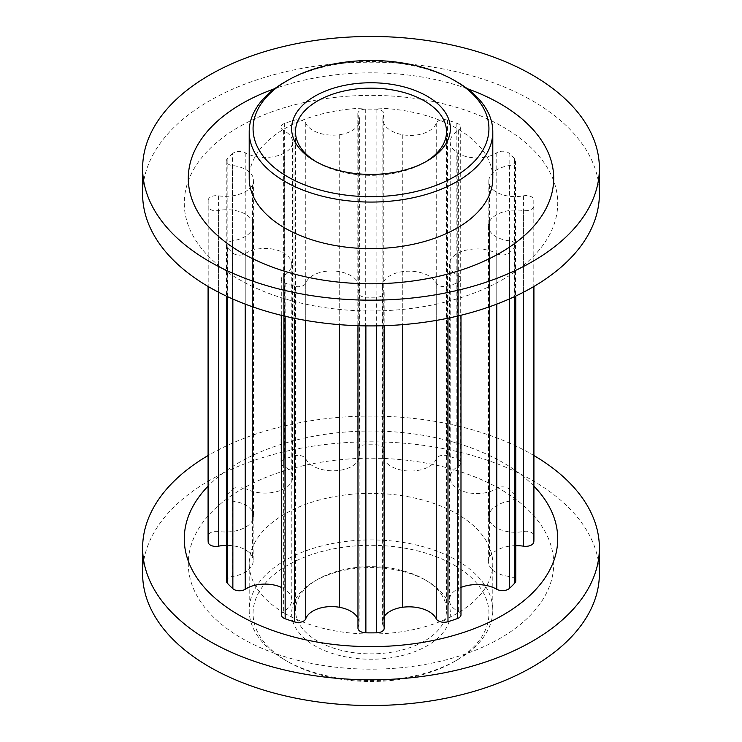 <?xml version="1.0" encoding="UTF-8"?>
<svg xmlns="http://www.w3.org/2000/svg" width="742" height="742" viewBox="0 0 742 742"><rect width="100%" height="100%" fill="white"/><g stroke="black" fill="none" stroke-linecap="round" stroke-linejoin="round"><path stroke-width="0.56" stroke-dasharray="3.71 2.78" d="M316.268 161.784A75.517 43.602 0 0 0 317.604 162.572L314.868 160.995L317.604 162.572A75.517 43.602 0 0 0 424.396 162.572A75.517 43.602 0 0 0 425.732 161.784M454.392 565.265A117.932 68.088 180 0 1 454.392 661.558A117.932 68.088 180 0 1 287.608 661.558L284.872 659.981A121.799 70.323 0 0 0 457.128 659.981A121.799 70.323 0 0 0 492.799 610.258A121.799 70.323 0 0 0 457.128 560.535A121.799 70.323 0 0 0 324.384 545.287A121.799 70.323 0 0 0 249.201 610.258A121.799 70.323 0 0 0 284.872 659.981L287.608 661.558A117.932 68.088 180 0 1 287.608 565.265A117.932 68.088 180 0 1 454.392 565.265M424.396 579.428L427.132 581.005A79.385 45.837 0 0 0 314.868 581.005A79.385 45.837 0 0 0 314.868 645.818A79.385 45.837 0 0 0 427.132 645.818A79.385 45.837 0 0 0 427.132 581.005L424.396 579.428A75.517 43.602 180 0 1 446.517 610.258A75.517 43.602 180 0 1 399.901 650.539A75.517 43.602 180 0 1 317.604 641.088A75.517 43.602 180 0 1 295.483 610.258A75.517 43.602 180 0 1 317.604 579.428A75.517 43.602 180 0 1 424.396 579.428M533.915 486.158A186.715 107.794 0 0 0 503.03 462.6A186.715 107.794 0 0 0 208.085 486.158M533.915 455.532A228.378 131.853 0 0 0 532.487 454.707A228.378 131.853 0 0 0 208.085 455.532M599.378 573.677A228.378 131.853 0 0 0 532.487 480.445A228.378 131.853 0 0 0 283.602 451.859A228.378 131.853 0 0 0 142.622 573.677M241.809 638.278A182.708 105.485 0 0 0 500.191 638.278A182.708 105.485 0 0 0 500.191 489.099A182.708 105.485 0 0 0 241.809 489.099A182.708 105.485 0 0 0 241.809 638.278M238.97 279.4A186.715 107.794 0 0 0 503.03 279.4A186.715 107.794 0 0 0 503.03 126.947A186.715 107.794 0 0 0 238.97 126.947A186.715 107.794 0 0 0 238.97 279.4M599.378 194.061A228.378 131.853 0 0 0 532.487 100.829A228.378 131.853 0 0 0 283.602 72.243A228.378 131.853 0 0 0 142.622 194.061M467.265 88.66A182.708 105.485 0 0 0 274.735 88.66M492.799 178.312A121.799 70.323 0 0 0 457.128 128.589A121.799 70.323 0 0 0 324.384 113.341A121.799 70.323 0 0 0 249.201 178.312M232.543 153.613A162.915 94.058 0 0 0 227.145 159.029A7.735 4.461 0 0 0 226.245 161.125A7.735 4.461 0 0 0 232.469 165.503A26.295 15.183 180 0 1 245.927 169.658A26.295 15.183 180 0 1 253.625 180.399A26.295 15.183 180 0 1 252.475 184.841A28.168 16.259 180 0 1 218.398 195.805A8.171 4.712 0 0 0 208.168 200.219A162.915 94.058 0 0 0 208.085 203.178A162.915 94.058 0 0 0 208.187 206.471A7.735 4.461 0 0 0 218.398 210.542A26.295 15.183 180 0 1 245.444 214.188A26.295 15.183 180 0 1 252.475 221.515A28.168 16.259 180 0 1 253.189 225.16A28.168 16.259 180 0 1 232.469 240.844A8.171 4.712 0 0 0 226.458 245.389A8.171 4.712 0 0 0 227.423 247.624A162.915 94.058 0 0 0 232.858 253.031A7.735 4.461 0 0 0 245.231 253.606A26.295 15.183 180 0 1 283.583 252.883A26.295 15.183 180 0 1 284.232 253.272A28.168 16.259 180 0 1 291.792 264.356A28.168 16.259 180 0 1 283.648 275.792A8.171 4.712 0 0 0 281.292 279.103A8.171 4.712 0 0 0 285.151 283.11A162.915 94.058 0 0 0 294.537 286.227A7.735 4.461 0 0 0 305.75 283.156A26.295 15.183 180 0 1 339.242 271.609A28.168 16.259 180 0 1 350.91 275.653A28.168 16.259 180 0 1 359.156 287.154A28.168 16.259 180 0 1 358.238 291.272A8.171 4.712 0 0 0 357.969 292.469A8.171 4.712 0 0 0 365.88 297.18A162.915 94.058 0 0 0 376.704 297.171A7.735 4.461 0 0 0 384.171 292.71A7.735 4.461 0 0 0 383.762 291.272A26.295 15.183 180 0 1 382.371 286.403A26.295 15.183 180 0 1 402.758 271.609A28.168 16.259 180 0 1 428.997 275.95A28.168 16.259 180 0 1 436.25 283.156A8.171 4.712 0 0 0 447.983 286.069A162.915 94.058 0 0 0 457.35 282.934A7.735 4.461 0 0 0 460.986 279.15A7.735 4.461 0 0 0 458.714 275.987A7.735 4.461 0 0 0 458.352 275.792A26.295 15.183 180 0 1 449.402 264.375A26.295 15.183 180 0 1 457.768 253.272A28.168 16.259 180 0 1 496.769 253.606A8.171 4.712 0 0 0 509.457 252.734A162.915 94.058 0 0 0 514.855 247.318A7.735 4.461 0 0 0 515.755 245.222A7.735 4.461 0 0 0 513.492 242.068A7.735 4.461 0 0 0 509.531 240.844A26.295 15.183 180 0 1 488.375 225.958A26.295 15.183 180 0 1 489.525 221.515A28.168 16.259 180 0 1 523.602 210.542A8.171 4.712 0 0 0 533.832 206.128A162.915 94.058 0 0 0 533.915 203.178A162.915 94.058 0 0 0 533.813 199.876A7.735 4.461 0 0 0 531.55 196.88A7.735 4.461 0 0 0 523.602 195.805A26.295 15.183 180 0 1 489.525 184.841A28.168 16.259 180 0 1 488.811 181.187A28.168 16.259 180 0 1 509.531 165.503A8.171 4.712 0 0 0 515.542 160.958A8.171 4.712 0 0 0 514.577 158.732A162.915 94.058 0 0 0 509.142 153.325A7.735 4.461 0 0 0 508.057 152.527A7.735 4.461 0 0 0 496.769 152.741A26.295 15.183 180 0 1 457.768 153.084A28.168 16.259 180 0 1 450.208 141.991A28.168 16.259 180 0 1 458.352 130.564A8.171 4.712 0 0 0 460.708 127.244A8.171 4.712 0 0 0 458.315 123.914A8.171 4.712 0 0 0 456.849 123.237A162.915 94.058 0 0 0 447.463 120.121A7.735 4.461 0 0 0 436.25 123.191A26.295 15.183 180 0 1 402.758 134.747A28.168 16.259 180 0 1 382.844 119.193A28.168 16.259 180 0 1 383.762 115.075A8.171 4.712 0 0 0 384.031 113.878A8.171 4.712 0 0 0 381.638 110.549A8.171 4.712 0 0 0 376.12 109.167A162.915 94.058 0 0 0 365.296 109.176A7.735 4.461 0 0 0 357.829 113.637A7.735 4.461 0 0 0 358.238 115.075A26.295 15.183 180 0 1 359.629 119.954A26.295 15.183 180 0 1 339.242 134.747A28.168 16.259 180 0 1 305.75 123.191A8.171 4.712 0 0 0 303.654 121.104A8.171 4.712 0 0 0 294.017 120.287A162.915 94.058 0 0 0 284.65 123.413A7.735 4.461 0 0 0 281.014 127.207A7.735 4.461 0 0 0 283.648 130.564A26.295 15.183 180 0 1 284.9 131.232A26.295 15.183 180 0 1 292.598 141.972A26.295 15.183 180 0 1 284.232 153.084A28.168 16.259 180 0 1 245.231 152.741A8.171 4.712 0 0 0 232.543 153.613L232.543 489.266A8.171 4.712 180 0 1 245.231 488.394A28.168 16.259 0 0 0 284.232 488.728A26.295 15.183 0 0 0 292.598 477.625A26.295 15.183 0 0 0 284.9 466.885A26.295 15.183 0 0 0 283.648 466.208A7.735 4.461 180 0 1 281.014 462.85A7.735 4.461 180 0 1 284.65 459.066A162.915 94.058 0 0 1 294.017 455.931A8.171 4.712 180 0 1 303.654 456.757A8.171 4.712 180 0 1 305.75 458.844A28.168 16.259 0 0 0 339.242 470.391A26.295 15.183 0 0 0 359.629 455.597A26.295 15.183 0 0 0 358.238 450.728A7.735 4.461 180 0 1 357.829 449.29A7.735 4.461 180 0 1 365.296 444.829A162.915 94.058 0 0 1 376.12 444.82A8.171 4.712 180 0 1 381.638 446.192A8.171 4.712 180 0 1 384.031 449.531A8.171 4.712 180 0 1 383.762 450.728A28.168 16.259 0 0 0 382.844 454.846A28.168 16.259 0 0 0 402.758 470.391A26.295 15.183 0 0 0 436.25 458.844A7.735 4.461 180 0 1 447.463 455.773A162.915 94.058 0 0 1 456.849 458.89A8.171 4.712 180 0 1 458.315 459.558A8.171 4.712 180 0 1 460.708 462.897A8.171 4.712 180 0 1 458.352 466.208A28.168 16.259 0 0 0 450.208 477.644A28.168 16.259 0 0 0 457.768 488.728A26.295 15.183 0 0 0 496.769 488.394A7.735 4.461 180 0 1 508.057 488.18A7.735 4.461 180 0 1 509.142 488.969A162.915 94.058 0 0 1 514.577 494.376A8.171 4.712 180 0 1 515.542 496.611A8.171 4.712 180 0 1 509.531 501.156A28.168 16.259 0 0 0 488.811 516.84A28.168 16.259 0 0 0 489.525 520.485A26.295 15.183 0 0 0 523.602 531.457A7.735 4.461 180 0 1 531.55 532.533A7.735 4.461 180 0 1 533.813 535.529A162.915 94.058 0 0 1 533.915 538.822M515.755 545.667A28.168 16.259 0 0 0 489.525 557.159A26.295 15.183 0 0 0 488.375 561.601A26.295 15.183 0 0 0 509.531 576.497A7.735 4.461 180 0 1 513.492 577.721A7.735 4.461 180 0 1 515.755 580.875M460.986 587.432A28.168 16.259 0 0 0 457.768 588.916A26.295 15.183 0 0 0 449.402 600.028A26.295 15.183 0 0 0 458.352 611.436A7.735 4.461 180 0 1 458.714 611.64A7.735 4.461 180 0 1 460.986 614.793M357.969 628.122A8.171 4.712 180 0 1 358.238 626.925A28.168 16.259 0 0 0 359.156 622.807A28.168 16.259 0 0 0 357.969 618.132M281.292 614.756A8.171 4.712 180 0 1 283.648 611.436A28.168 16.259 0 0 0 291.792 600.009A28.168 16.259 0 0 0 284.232 588.916A26.295 15.183 0 0 0 283.583 588.536A26.295 15.183 0 0 0 281.292 587.358M226.458 581.042A8.171 4.712 180 0 1 232.469 576.497A28.168 16.259 0 0 0 253.189 560.813A28.168 16.259 0 0 0 252.475 557.159A26.295 15.183 0 0 0 245.444 549.831A26.295 15.183 0 0 0 226.458 545.389M208.168 200.219L208.168 535.872A8.171 4.712 180 0 1 218.398 531.457A28.168 16.259 0 0 0 252.475 520.485A26.295 15.183 0 0 0 253.625 516.042A26.295 15.183 0 0 0 245.927 505.311A26.295 15.183 0 0 0 232.469 501.156A7.735 4.461 180 0 1 226.245 496.778A7.735 4.461 180 0 1 227.145 494.682A162.915 94.058 0 0 1 232.543 489.266M284.872 613.411A121.799 70.323 0 0 0 417.616 628.659A121.799 70.323 0 0 0 492.799 563.688A121.799 70.323 0 0 0 457.128 513.965A121.799 70.323 0 0 0 324.384 498.717A121.799 70.323 0 0 0 249.201 563.688A121.799 70.323 0 0 0 284.872 613.411M208.168 535.872A162.915 94.058 0 0 0 208.085 538.822M384.171 616.528A26.295 15.183 0 0 0 382.371 622.046A26.295 15.183 0 0 0 383.762 626.925A7.735 4.461 180 0 1 384.171 628.363M284.872 82.019A121.799 70.323 180 0 1 457.128 82.019M284.232 153.084L284.232 488.728M294.017 120.287L294.017 455.931M376.12 109.167L376.12 444.82M456.849 123.237L456.849 458.89M496.769 152.741L496.769 488.394M523.602 195.805L523.602 531.457M509.531 240.844L509.531 576.497M458.352 275.792L458.352 611.436M436.25 283.156L436.25 320.414M358.238 291.272L358.238 626.925M284.232 253.272L284.232 588.916M252.475 221.515L252.475 557.159M252.475 184.841L252.475 520.485M245.231 152.741L245.231 488.394M227.145 159.029L227.145 494.682M232.469 165.503L232.469 501.156M218.398 195.805L218.398 531.457M208.187 206.471L208.187 286.523M218.398 210.542L218.398 292.163M232.469 240.844L232.469 576.497M227.423 247.624L227.423 296.596M232.858 253.031L232.858 299.054M245.231 253.606L245.231 304.118M283.648 275.792L283.648 611.436M285.151 283.11L285.151 316.24M294.537 286.227L294.537 318.299M305.75 283.156L305.75 320.414M339.242 271.609L339.242 324.634M365.88 297.18L365.88 325.877M376.704 297.171L376.704 325.868M383.762 291.272L383.762 626.925M402.758 271.609L402.758 324.634M447.983 286.069L447.983 318.197M457.35 282.934L457.35 316.129M457.768 253.272L457.768 588.916M496.769 253.606L496.769 304.118M509.457 252.734L509.457 298.915M514.855 247.318L514.855 296.466M489.525 221.515L489.525 557.159M523.602 210.542L523.602 292.163M533.832 206.128L533.832 286.514M533.813 199.876L533.813 535.529M489.525 184.841L489.525 520.485M509.531 165.503L509.531 501.156M514.577 158.732L514.577 494.376M509.142 153.325L509.142 488.969M457.768 153.084L457.768 488.728M458.352 130.564L458.352 466.208M447.463 120.121L447.463 455.773M436.25 123.191L436.25 458.844M402.758 134.747L402.758 470.391M383.762 115.075L383.762 450.728M365.296 109.176L365.296 444.829M358.238 115.075L358.238 450.728M339.242 134.747L339.242 470.391M305.75 123.191L305.75 458.844M284.65 123.413L284.65 459.066M283.648 130.564L283.648 466.208M454.392 661.558L457.128 659.981M317.604 579.428L314.868 581.005M295.483 131.742L295.483 610.258M292.598 141.972L292.598 477.625M359.156 287.154L359.156 622.807M253.625 180.399L253.625 516.042M492.799 563.688L492.799 610.258M249.201 563.688L249.201 610.258M226.245 161.125L226.245 496.778M208.085 203.178L208.085 286.468M253.189 225.16L253.189 560.813M226.458 245.389L226.458 296.141M291.792 264.356L291.792 600.009M281.292 279.103L281.292 315.313M357.969 292.469L357.969 325.701M384.171 292.71L384.171 325.692M382.371 286.403L382.371 622.046M460.986 279.15L460.986 315.248M449.402 264.375L449.402 600.028M515.755 245.222L515.755 296.039M488.375 225.958L488.375 561.601M533.915 203.178L533.915 286.468M488.811 181.187L488.811 516.84M515.542 160.958L515.542 496.611M450.208 141.991L450.208 477.644M460.708 127.244L460.708 462.897M382.844 119.193L382.844 454.846M384.031 113.878L384.031 449.531M357.829 113.637L357.829 449.29M359.629 119.954L359.629 455.597M281.014 127.207L281.014 462.85M446.517 131.742L446.517 610.258M424.396 162.572L427.132 160.995"/><path stroke-width="1.11" d="M287.608 176.735A117.932 68.088 0 0 0 454.392 176.735A117.932 68.088 0 0 0 454.392 80.442L457.128 82.019A121.799 70.323 180 0 1 492.799 131.742A121.799 70.323 180 0 1 417.616 196.713A121.799 70.323 180 0 1 284.872 181.465A121.799 70.323 180 0 1 249.201 131.742A121.799 70.323 180 0 1 284.872 82.019L287.608 80.442A117.932 68.088 0 0 0 287.608 176.735M314.868 160.995L314.868 160.995A79.385 45.837 180 0 1 314.868 96.182A79.385 45.837 180 0 1 427.132 96.182A79.385 45.837 180 0 1 427.132 160.995A79.385 45.837 180 0 1 314.868 160.995M425.732 161.784A75.517 43.602 0 0 0 446.517 131.742A75.517 43.602 0 0 0 424.396 100.912A75.517 43.602 0 0 0 342.099 91.461A75.517 43.602 0 0 0 295.483 131.742A75.517 43.602 0 0 0 316.268 161.784M208.085 486.158A186.715 107.794 0 0 0 238.97 615.053A186.715 107.794 0 0 0 483.691 624.773A186.715 107.794 0 0 0 533.915 486.158M208.085 455.532A228.378 131.853 0 0 0 142.622 547.939A228.378 131.853 0 0 0 209.513 641.171A228.378 131.853 0 0 0 458.398 669.757A228.378 131.853 0 0 0 599.378 547.939A228.378 131.853 0 0 0 533.915 455.532M142.622 547.939L142.622 573.677A228.378 131.853 0 0 0 209.513 666.919A228.378 131.853 0 0 0 458.398 695.495A228.378 131.853 0 0 0 599.378 573.677L599.378 547.939M142.622 168.323L142.622 194.061A228.378 131.853 0 0 0 209.513 287.293A228.378 131.853 0 0 0 458.398 315.879A228.378 131.853 0 0 0 599.378 194.061L599.378 168.323A228.378 131.853 0 0 0 532.487 75.081A228.378 131.853 0 0 0 283.602 46.505A228.378 131.853 0 0 0 142.622 168.323A228.378 131.853 0 0 0 209.513 261.555A228.378 131.853 0 0 0 458.398 290.141A228.378 131.853 0 0 0 599.378 168.323M274.735 88.66A182.708 105.485 0 0 0 241.809 252.901A182.708 105.485 0 0 0 500.191 252.901A182.708 105.485 0 0 0 500.191 103.722A182.708 105.485 0 0 0 467.265 88.66M249.201 131.742L249.201 178.312A121.799 70.323 0 0 0 284.872 228.035A121.799 70.323 0 0 0 417.616 243.283A121.799 70.323 0 0 0 492.799 178.312L492.799 131.742M447.983 318.197L447.983 621.713A8.171 4.712 180 0 1 436.25 618.809A28.168 16.259 0 0 0 428.997 611.603A28.168 16.259 0 0 0 402.758 607.253A26.295 15.183 0 0 0 384.171 616.528M357.969 618.132A28.168 16.259 0 0 0 350.91 611.306A28.168 16.259 0 0 0 339.242 607.253A26.295 15.183 0 0 0 305.75 618.809A7.735 4.461 180 0 1 294.537 621.879A162.915 94.058 0 0 1 285.151 618.763A8.171 4.712 180 0 1 281.292 614.756L281.292 315.313M208.085 286.468L208.085 538.822A162.915 94.058 0 0 0 208.187 542.124A7.735 4.461 180 0 0 218.398 546.195A26.295 15.183 0 0 1 226.458 545.389M227.423 296.596L227.423 583.268A8.171 4.712 180 0 1 226.458 581.042L226.458 296.141M227.423 583.268A162.915 94.058 0 0 0 232.858 588.675A7.735 4.461 180 0 0 245.231 589.259A26.295 15.183 0 0 1 281.292 587.358M365.88 325.877L365.88 632.833A8.171 4.712 180 0 1 357.969 628.122L357.969 325.701M365.88 632.833A162.915 94.058 0 0 0 376.704 632.824A7.735 4.461 180 0 0 384.171 628.363L384.171 325.692M447.983 621.713A162.915 94.058 0 0 0 457.35 618.587A7.735 4.461 180 0 0 460.986 614.793L460.986 315.248M509.457 298.915L509.457 588.387A8.171 4.712 180 0 1 496.769 589.259A28.168 16.259 0 0 0 460.986 587.432M509.457 588.387A162.915 94.058 0 0 0 514.855 582.971A7.735 4.461 180 0 0 515.755 580.875L515.755 296.039M533.832 286.514L533.832 541.781A8.171 4.712 180 0 1 523.602 546.195A28.168 16.259 0 0 0 515.755 545.667M533.832 541.781A162.915 94.058 0 0 0 533.915 538.822L533.915 286.468M457.128 82.019L454.392 80.442A117.932 68.088 0 0 0 287.608 80.442M436.25 320.414L436.25 618.809M208.187 286.523L208.187 542.124M218.398 292.163L218.398 546.195M232.858 299.054L232.858 588.675M245.231 304.118L245.231 589.259M285.151 316.24L285.151 618.763M294.537 318.299L294.537 621.879M305.75 320.414L305.75 618.809M339.242 324.634L339.242 607.253M376.704 325.868L376.704 632.824M402.758 324.634L402.758 607.253M457.35 316.129L457.35 618.587M496.769 304.118L496.769 589.259M514.855 296.466L514.855 582.971M523.602 292.163L523.602 546.195"/></g></svg>
